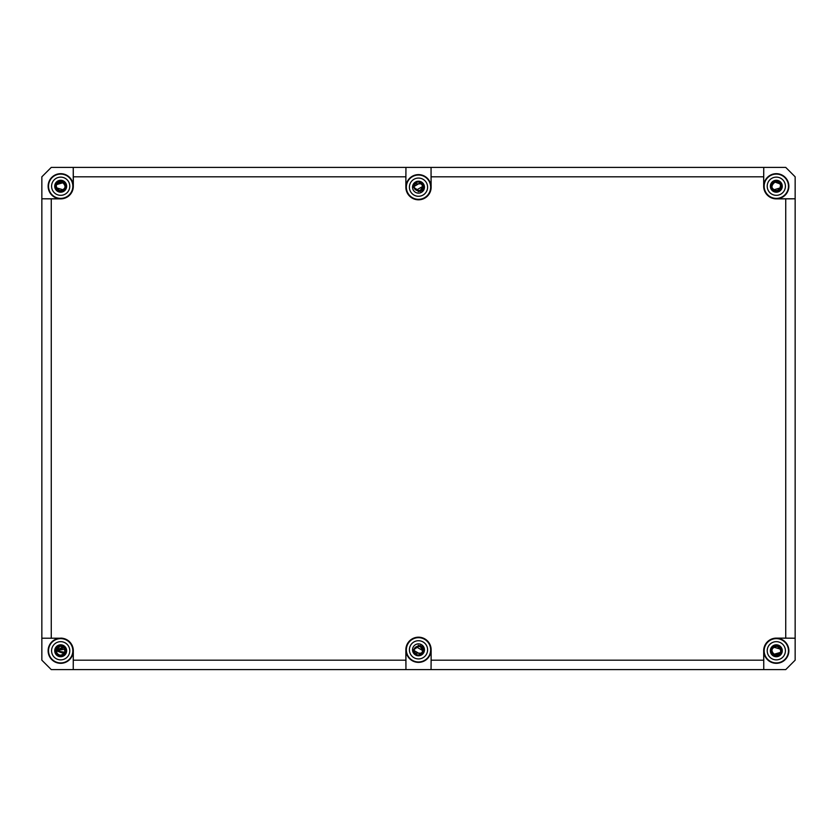 <?xml version="1.0" encoding="UTF-8"?>
<svg xmlns="http://www.w3.org/2000/svg" width="837" height="837" viewBox="0 0 837 837"><rect width="100%" height="100%" fill="white"/><g stroke="black" fill="none" stroke-linecap="round" stroke-linejoin="round"><path stroke-width="1.26" d="M781.224 654.157L780.586 649.198A4.551 4.551 0 0 0 774.131 646.771L770.396 650.087M770.396 186.913L774.131 190.229A4.551 4.551 0 0 0 780.586 187.802L781.224 182.843M423.668 189.507L424.443 187.718L423.815 189.267L420.394 191.391L416.931 190.501A4.551 4.551 0 0 1 414.503 184.046L416.638 181.399M55.776 182.843L56.414 187.802A4.551 4.551 0 0 0 62.869 190.229L66.604 186.913M58.245 645.327L63.005 646.855L56.131 650.767C56.707 660.236 70.852 652.169 63.005 646.855A4.551 4.551 0 0 1 64.208 653.645L64.962 652.305M60.274 656.721L64.208 653.645L56.131 650.767L56.445 652.421M414.053 649.784L413.991 650.171C414.221 644.427 424.495 645.379 422.884 651.992C418.573 656.742 415.623 656.072 414.022 649.983C417.904 644.752 420.896 645.222 422.999 651.374C419.933 655.967 417.098 656.49 414.514 652.944A4.551 4.551 0 0 1 416.931 646.499L420.394 645.609L423.815 647.733L424.443 649.282M421.168 654.45L423.051 650.767C421.293 655.821 418.448 656.553 414.503 652.954L416.638 655.601M772.53 183.701L772.038 184.674M777.018 190.731L776.914 190.742C782.658 190.512 781.706 180.237 775.093 181.849C770.343 186.159 771.013 189.11 777.102 190.71C782.333 186.829 781.863 183.837 775.711 181.734C771.118 184.799 770.595 187.634 774.141 190.219C766.012 185.061 780.23 176.628 780.869 186.232L780.597 184.674M780.565 184.6L779.833 183.345M780.408 184.234L778.985 182.539M777.73 181.901L777.071 181.744M776.788 181.702L775.878 181.702M775.167 181.828L774.34 182.131M774.005 182.32L771.766 186.232M779.802 189.162L780.628 184.757L780.869 186.201M779.718 183.209L779.195 182.707L779.718 183.209M778.42 182.194L777.615 181.87M776.736 181.702L775.962 181.692M775.031 181.87L774.476 182.068M780.272 183.983L774.654 181.995M772.697 183.481L772.017 184.747M771.871 185.27L771.766 186.149M771.808 186.839L772.049 187.823M772.446 188.628L773.022 189.371M773.608 189.884L780.586 187.802M772.844 189.172L774.047 190.177M775.596 190.721L776.778 190.763M777.552 190.616L778.389 190.281L777.552 190.616M779.822 189.131L780.576 187.833L779.822 189.131M774.131 190.219L775.219 190.648M775.512 190.71L778.588 190.177M776.998 191.37C782.396 188.702 782.825 185.395 778.284 181.441C771.18 181.755 769.653 184.831 773.681 190.69C779.571 191.935 781.957 189.601 780.827 183.68C775.052 179.536 771.944 181.012 771.484 188.095M781.779 186.808L780.032 182.194M779.257 181.598L778.284 181.106M777.374 180.844L776.38 180.74M775.292 180.834L774.34 181.106M773.461 181.545L771.044 184.695M61.488 190.71L60.086 190.742C54.342 190.512 55.294 180.237 61.907 181.849C66.657 186.159 65.987 189.11 59.898 190.71C54.667 186.829 55.137 183.837 61.289 181.734C65.882 184.799 66.405 187.634 62.859 190.219C70.988 185.061 56.77 176.628 56.131 186.232L57.198 189.162M64.878 184.475L64.365 183.554M56.288 187.404L56.466 187.938L56.288 187.404M60.274 190.763L61.363 190.731L60.274 190.763M62.377 182.006L61.635 181.786M63.455 182.623L56.424 184.621M56.414 187.802L63.392 189.884M63.999 189.35L65.192 186.839M65.234 186.149L65.129 185.27M64.836 184.37L64.114 183.24M63.539 182.686L56.728 183.983M63.016 190.145L63.643 189.685M56.477 187.969L57.136 189.089L56.477 187.969M65.223 185.929L65.213 186.641M64.303 188.995L63.821 189.528M63.696 189.643L63.131 190.072M58.412 190.177L59.908 190.721M61.666 190.679L62.89 190.208M55.2 186.536L56.968 182.194M57.743 181.598L58.705 181.106M59.626 180.844L60.703 180.74M61.697 180.834L62.66 181.106M63.539 181.545L65.956 184.695M60.002 191.37C54.604 188.702 54.175 185.395 58.716 181.441C65.82 181.755 67.347 184.831 63.319 190.69C57.429 191.935 55.043 189.601 56.173 183.68C61.948 179.536 65.056 181.012 65.516 188.095M775.512 646.29L776.914 646.258C782.658 646.488 781.706 656.763 775.093 655.151C770.343 650.841 771.013 647.89 777.102 646.29C782.333 650.171 781.863 653.163 775.711 655.266C771.118 652.201 770.595 649.366 774.141 646.781L775.334 646.321M772.122 652.525L772.635 653.446M780.712 649.596L780.534 649.062L780.712 649.596M776.726 646.237L775.637 646.269L776.726 646.237M773.984 646.855L773.357 647.315M780.869 650.736L779.802 647.838M780.523 649.031L779.864 647.911L780.523 649.031M771.777 651.071L771.787 650.359M772.697 648.005L773.179 647.472M773.304 647.357L773.869 646.928M778.588 646.823L777.092 646.279M774.623 654.994L775.365 655.214M773.545 654.377L780.576 652.379M780.869 650.767C780.23 660.372 766.012 651.939 774.131 646.771M780.586 649.198L773.608 647.116M773.001 647.65L771.808 650.161M771.766 650.851L771.871 651.73M772.164 652.63L772.886 653.76M773.461 654.314L780.272 653.017M781.8 650.464L780.032 654.806M779.257 655.402L778.295 655.894M777.374 656.156L776.297 656.26M775.303 656.166L774.34 655.894M773.461 655.455L771.044 652.305M776.998 645.63C782.396 648.298 782.825 651.604 778.284 655.559C771.18 655.245 769.653 652.169 773.681 646.31C779.571 645.065 781.957 647.399 780.827 653.32C775.052 657.463 771.944 655.988 771.484 648.905M60.044 646.258L56.131 650.767L64.962 652.326L65.202 650.192M64.93 649.125L56.131 650.767C57.24 646.384 59.783 645.264 63.769 647.43L64.564 648.393M65.234 650.966L65.045 649.47M65.004 652.19L64.167 647.838M56.424 652.368L57.261 653.77M58.506 654.764L59.982 655.266M60.819 655.319L61.561 655.235M63.005 654.68L63.758 654.115M64.951 649.198L64.208 647.89M59.908 655.256L60.902 655.308M60.986 655.308L62.953 654.712M65.234 650.945L65.192 650.129M65.004 649.345L64.522 648.319M62.848 646.771L62.074 646.436M61.75 646.342L61.111 646.237M64.983 652.253L65.024 649.386M64.878 648.999L64.292 647.995M63.989 647.639L56.131 650.767L64.962 652.316M63.769 647.43C59.793 645.264 57.251 646.373 56.131 650.767C57.502 655.455 60.191 656.417 64.208 653.645M65.234 650.767L65.066 649.543M56.131 650.809L56.403 652.326M57.198 653.697L59.95 655.256M64.198 646.959C58.799 644.5 55.964 646.237 55.692 652.159C58.998 657.087 62.315 657.097 65.663 652.201C65.443 646.279 62.618 644.521 57.198 646.938C54.279 652.096 55.755 655.068 61.635 655.863L60.85 655.946M57.073 654.911L58.862 655.946M59.908 656.208L61.687 656.166C55.451 655.329 53.892 652.169 56.989 646.698C62.733 644.145 65.725 646.007 65.956 652.285C62.419 657.484 58.893 657.474 55.388 652.243C55.681 645.955 58.684 644.124 64.407 646.729M418.908 181.702L417.893 181.723M423.03 186.62L419.986 181.932L421.586 182.895M415.278 189.444L415.863 189.947L415.278 189.444M419.902 190.564L420.645 190.25M421.984 189.162L422.58 188.252L421.984 189.162M421.984 183.303L420.833 182.32M414.713 183.711L414.263 184.579L414.713 183.711M415.811 182.56L415.173 183.125M419.013 181.713L417.83 181.734M417.046 181.922L416.376 182.204M414.053 185.249L414.189 187.687M416.261 190.187L423.051 186.232L422.863 184.946M414.89 183.46L414.221 184.674M414.137 184.935L413.949 186.232M423.051 186.232C421.304 181.179 418.458 180.457 414.503 184.046C417.098 180.51 419.933 181.033 422.999 185.626C420.896 191.778 417.904 192.248 414.022 187.017C415.623 180.928 418.573 180.258 422.884 185.008C424.495 191.621 414.221 192.573 413.991 186.829M418.176 190.773L419.023 190.752M422.183 188.911L422.748 187.854M414.221 187.781L415.006 189.141M415.037 189.183L416.209 190.166M413.363 186.913L421.566 182.058L415.434 182.058M418.197 191.715L422.539 189.947M423.135 189.172L423.627 188.21M423.888 187.289L423.993 186.212M423.899 185.218L423.627 184.255M414.817 653.435L416.209 654.701M421.576 654.115L423.051 650.767L416.24 646.813M422.779 649.209L421.984 647.838M420.739 646.802L420.09 646.509L420.739 646.802M422.748 649.146L422.141 648.026M420.666 646.76L419.797 646.405M419.013 646.248L418.27 646.227M414.765 648.162L414.357 648.895M416.209 646.834L415.047 647.807M415.006 647.859L414.221 649.219M414.189 649.313L414.053 651.741M414.221 652.326L414.943 653.603L414.221 652.326M416.303 654.754L417.307 655.162M419.567 655.193L420.488 654.858M414.315 652.567L415.016 653.697M415.173 653.875L415.853 654.471M422.172 653.456L422.601 652.745M416.334 654.764L417.255 655.141M417.799 655.266L418.856 655.308M419.965 655.078L423.051 650.767M418.197 645.285L422.539 647.053M423.135 647.828L423.627 648.79M423.888 649.711L423.993 650.788M423.899 651.782L423.627 652.745M413.363 650.087L421.566 654.942L415.434 654.942M51.266 638.129L51.266 198.871L41.85 198.787L60.682 198.787A12.555 12.555 0 0 1 48.127 186.232A12.555 12.555 0 0 1 60.682 173.677A12.555 12.555 0 0 1 73.237 186.232L73.237 167.4L51.266 167.4L41.85 176.816L41.85 660.184L51.266 669.6L73.237 669.6L73.237 650.767A12.555 12.555 0 0 1 60.682 663.322A12.555 12.555 0 0 1 48.127 650.767A12.555 12.555 0 0 1 60.682 638.212L41.85 638.212L60.682 638.212M431.055 649.826A12.555 12.555 0 0 1 418.5 662.381A12.555 12.555 0 0 1 405.945 649.826L405.945 669.6L431.055 669.6L431.139 649.826A12.639 12.639 0 0 0 418.5 637.187A12.639 12.639 0 0 0 405.861 649.826L405.945 649.826M776.317 638.212A12.555 12.555 0 0 1 788.872 650.767A12.555 12.555 0 0 1 776.317 663.322A12.555 12.555 0 0 1 763.762 650.767L763.762 669.6L785.734 669.6L795.15 660.184L795.15 638.212L776.317 638.129A12.639 12.639 0 0 0 763.679 650.767L763.762 650.767M763.762 186.232A12.555 12.555 0 0 1 776.317 173.677A12.555 12.555 0 0 1 788.872 186.232A12.555 12.555 0 0 1 776.317 198.787L795.15 198.787L795.15 176.816L785.734 167.4L763.762 167.4L763.679 186.232A12.639 12.639 0 0 0 776.317 198.871L776.317 198.787M405.945 187.174A12.555 12.555 0 0 1 418.5 174.619A12.555 12.555 0 0 1 431.055 187.174L431.055 167.4L405.945 167.4L405.861 187.174A12.639 12.639 0 0 0 418.5 199.813A12.639 12.639 0 0 0 431.139 187.174L431.055 187.174M48.211 650.767A12.471 12.471 0 0 1 60.682 638.296A12.471 12.471 0 0 1 73.154 650.767A12.471 12.471 0 0 1 60.682 663.239A12.471 12.471 0 0 1 48.211 650.767M73.321 660.184L405.861 660.184L405.945 669.6L73.237 669.6L73.321 650.767A12.639 12.639 0 0 0 60.682 638.129M48.536 650.767A12.147 12.147 0 0 1 60.682 638.621A12.147 12.147 0 0 1 72.829 650.767A12.147 12.147 0 0 1 60.682 662.914A12.147 12.147 0 0 1 48.536 650.767M72.829 186.232A12.147 12.147 0 0 1 60.682 198.379A12.147 12.147 0 0 1 48.536 186.232A12.147 12.147 0 0 1 60.682 174.086A12.147 12.147 0 0 1 72.829 186.232M51.58 186.232A9.102 9.102 0 0 1 60.682 177.13A9.102 9.102 0 0 1 69.785 186.232A9.102 9.102 0 0 1 60.682 195.335A9.102 9.102 0 0 1 51.58 186.232M430.647 187.174A12.147 12.147 0 0 1 418.5 199.321A12.147 12.147 0 0 1 406.353 187.174A12.147 12.147 0 0 1 418.5 175.027A12.147 12.147 0 0 1 430.647 187.174M409.398 187.174A9.102 9.102 0 0 1 418.5 178.072A9.102 9.102 0 0 1 427.602 187.174A9.102 9.102 0 0 1 418.5 196.276A9.102 9.102 0 0 1 409.398 187.174M788.464 186.232A12.147 12.147 0 0 1 776.317 198.379A12.147 12.147 0 0 1 764.171 186.232A12.147 12.147 0 0 1 776.317 174.086A12.147 12.147 0 0 1 788.464 186.232M767.215 186.232A9.102 9.102 0 0 1 776.317 177.13A9.102 9.102 0 0 1 785.42 186.232A9.102 9.102 0 0 1 776.317 195.335A9.102 9.102 0 0 1 767.215 186.232M764.171 650.767A12.147 12.147 0 0 1 776.317 638.621A12.147 12.147 0 0 1 788.464 650.767A12.147 12.147 0 0 1 776.317 662.914A12.147 12.147 0 0 1 764.171 650.767M767.215 650.767A9.102 9.102 0 0 1 776.317 641.665A9.102 9.102 0 0 1 785.42 650.767A9.102 9.102 0 0 1 776.317 659.87A9.102 9.102 0 0 1 767.215 650.767M406.353 649.826A12.147 12.147 0 0 1 418.5 637.679A12.147 12.147 0 0 1 430.647 649.826A12.147 12.147 0 0 1 418.5 661.973A12.147 12.147 0 0 1 406.353 649.826M409.398 649.826A9.102 9.102 0 0 1 418.5 640.723A9.102 9.102 0 0 1 427.602 649.826A9.102 9.102 0 0 1 418.5 658.928A9.102 9.102 0 0 1 409.398 649.826M51.58 650.767A9.102 9.102 0 0 1 60.682 641.665A9.102 9.102 0 0 1 69.785 650.767A9.102 9.102 0 0 1 60.682 659.87A9.102 9.102 0 0 1 51.58 650.767M73.154 186.232A12.471 12.471 0 0 1 60.682 198.704A12.471 12.471 0 0 1 48.211 186.232A12.471 12.471 0 0 1 60.682 173.761A12.471 12.471 0 0 1 73.154 186.232M51.266 198.871L60.682 198.871A12.639 12.639 0 0 0 73.321 186.232L73.237 186.232M73.321 176.816L73.237 167.4L405.945 167.4L405.861 176.816L73.321 176.816L73.321 186.232M431.139 176.816L763.679 176.816L763.762 167.4L431.055 167.4L431.139 187.174M763.679 176.816L763.679 186.232M788.789 186.232A12.471 12.471 0 0 1 776.317 198.704A12.471 12.471 0 0 1 763.846 186.232A12.471 12.471 0 0 1 776.317 173.761A12.471 12.471 0 0 1 788.789 186.232M785.734 198.871L795.15 198.787L795.15 638.212L785.734 638.129L785.734 198.871L776.317 198.871M763.679 660.184L431.139 660.184L431.055 669.6L763.762 669.6L763.679 650.767M785.734 638.129L776.317 638.129M431.139 660.184L431.139 649.826M405.861 660.184L405.861 649.826M405.861 176.816L405.861 187.174M763.846 650.767A12.471 12.471 0 0 1 776.317 638.296A12.471 12.471 0 0 1 788.789 650.767A12.471 12.471 0 0 1 776.317 663.239A12.471 12.471 0 0 1 763.846 650.767M406.029 649.826A12.471 12.471 0 0 1 418.5 637.355A12.471 12.471 0 0 1 430.971 649.826A12.471 12.471 0 0 1 418.5 662.297A12.471 12.471 0 0 1 406.029 649.826M430.971 187.174A12.471 12.471 0 0 1 418.5 199.645A12.471 12.471 0 0 1 406.029 187.174A12.471 12.471 0 0 1 418.5 174.703A12.471 12.471 0 0 1 430.971 187.174M54.719 186.232A5.964 5.964 0 0 1 60.682 180.269A5.964 5.964 0 0 1 66.646 186.232A5.964 5.964 0 0 1 60.682 192.196A5.964 5.964 0 0 1 54.719 186.232M412.536 187.174A5.964 5.964 0 0 1 418.5 181.21A5.964 5.964 0 0 1 424.464 187.174A5.964 5.964 0 0 1 418.5 193.138A5.964 5.964 0 0 1 412.536 187.174M770.354 186.232A5.964 5.964 0 0 1 776.317 180.269A5.964 5.964 0 0 1 782.281 186.232A5.964 5.964 0 0 1 776.317 192.196A5.964 5.964 0 0 1 770.354 186.232M770.354 650.767A5.964 5.964 0 0 1 776.317 644.804A5.964 5.964 0 0 1 782.281 650.767A5.964 5.964 0 0 1 776.317 656.731A5.964 5.964 0 0 1 770.354 650.767M412.536 649.826A5.964 5.964 0 0 1 418.5 643.862A5.964 5.964 0 0 1 424.464 649.826A5.964 5.964 0 0 1 418.5 655.789A5.964 5.964 0 0 1 412.536 649.826M54.719 650.767A5.964 5.964 0 0 1 60.682 644.804A5.964 5.964 0 0 1 66.646 650.767A5.964 5.964 0 0 1 60.682 656.731A5.964 5.964 0 0 1 54.719 650.767M777.039 191.673C782.773 188.848 783.223 185.343 778.4 181.148C770.877 181.483 769.245 184.747 773.514 190.962C779.77 192.28 782.292 189.8 781.099 183.523C774.978 179.128 771.683 180.698 771.191 188.21M781.486 186.515L781.476 185.793M781.319 184.872L780.963 183.952M780.471 183.146L779.822 182.424M779.09 181.859L778.18 181.399M777.311 181.148L776.297 181.054M775.365 181.137L774.455 181.399M773.618 181.807L772.802 182.424M772.195 183.094L771.683 183.931M55.514 186.515L55.524 185.793M55.681 184.872L56.037 183.952M56.529 183.146L57.178 182.424M57.91 181.859L58.82 181.399M59.689 181.148L60.703 181.054M61.635 181.137L62.545 181.399M63.382 181.807L64.198 182.424M64.805 183.094L65.317 183.931M59.961 191.673C54.227 188.848 53.777 185.343 58.6 181.148C66.123 181.483 67.755 184.747 63.486 190.962C57.23 192.28 54.708 189.8 55.901 183.523C62.022 179.128 65.317 180.698 65.809 188.21M781.486 650.485L781.476 651.207M781.319 652.128L780.963 653.048M780.471 653.854L779.822 654.576M779.09 655.141L778.18 655.601M777.311 655.852L776.297 655.946M775.365 655.863L774.455 655.601M773.618 655.193L772.802 654.576M772.195 653.906L771.683 653.069M777.039 645.327C782.773 648.152 783.223 651.657 778.4 655.852C770.877 655.517 769.245 652.253 773.514 646.038C779.77 644.72 782.292 647.2 781.099 653.477C774.978 657.872 771.683 656.302 771.191 648.79M413.059 186.954L420.08 191.495L423.438 183.837M413.562 183.837L423.449 183.837M413.059 650.046L420.08 645.505L423.438 653.163M413.562 653.163L423.449 653.163M424.453 187.593L423.7 189.455M424.349 188.032L424.15 188.587"/></g></svg>
